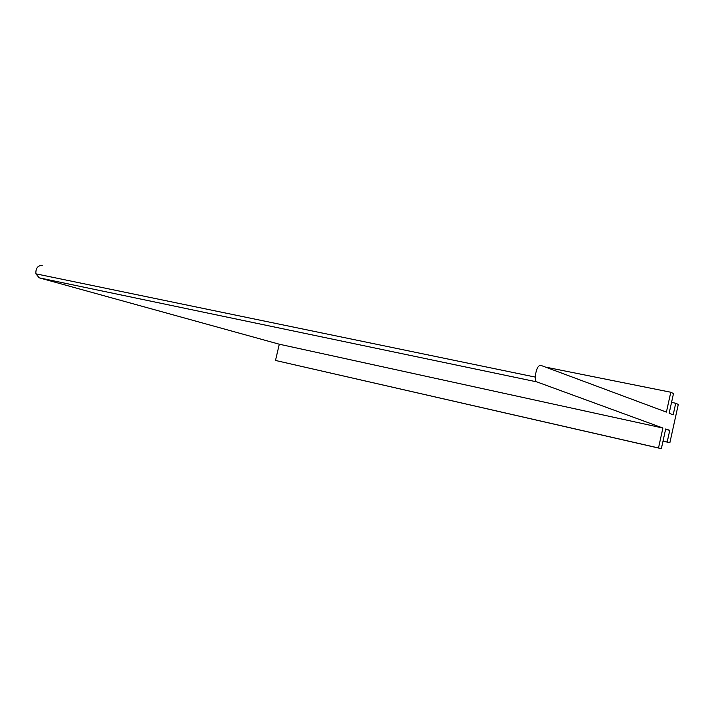 <?xml version="1.0" encoding="UTF-8"?>
<svg xmlns="http://www.w3.org/2000/svg" width="714" height="714" viewBox="0 0 714 714"><rect width="100%" height="100%" fill="white"/><g stroke="black" fill="none" stroke-linecap="round" stroke-linejoin="round"><path stroke-width="1.07" d="M662.895 428.034L279.299 344.219L275.497 360.454L658.504 447.964L662.895 428.034L536.741 381.856C535.759 381.401 535.268 379.812 535.268 377.09C535.991 369.798 537.731 365.845 540.48 365.229L666.403 412.112L670.785 392.236L673.489 393.575L669.161 413.227L673.168 414.852L675.73 403.249L678.3 404.427L669.866 442.716L663.003 441.172M279.299 344.219L39.225 277.844L35.861 273.819C35.646 268.214 37.771 265.429 42.242 265.456M545.505 367.094L670.785 392.236M671.544 402.384L675.73 403.249M663.029 441.02L669.866 442.716M665.591 429.417L669.759 430.337L667.197 441.957M275.497 360.454L661.342 448.678L665.689 428.971L669.759 430.337M658.504 447.964L661.342 448.678M39.225 277.844L536.741 381.856M535.268 377.09L35.861 273.819"/></g></svg>

